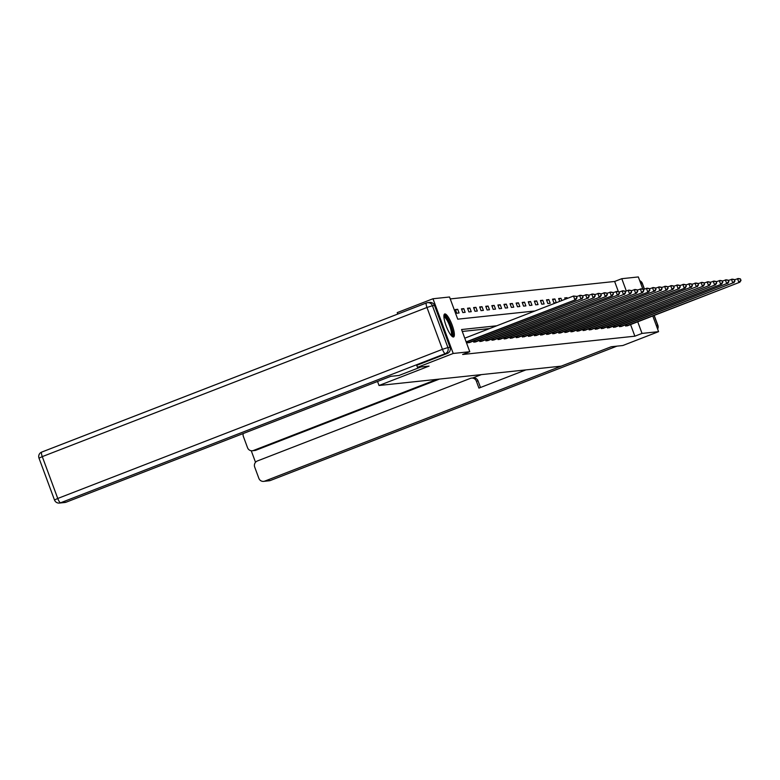 <?xml version="1.0" encoding="UTF-8"?>
<svg xmlns="http://www.w3.org/2000/svg" width="780" height="780" viewBox="0 0 780 780"><rect width="100%" height="100%" fill="white"/><g stroke="black" fill="none" stroke-linecap="round" stroke-linejoin="round"><path stroke-width="1.17" d="M453.404 336.999A12.324 2.954 -111.2 0 1 446.238 326.167A12.324 2.954 -111.2 0 1 444.678 313.979A12.324 2.954 -111.2 0 1 444.873 313.93A12.324 2.954 -111.2 0 1 452.029 324.773A12.324 2.954 -111.2 0 1 453.59 336.96A12.324 2.954 -111.2 0 1 453.404 336.999M397.761 314.048L397.235 312.614L432.978 298.75L449.534 296.995L457.733 319.176L534.973 310.976M618.423 291.72L614.63 281.473L450.245 298.925M614.63 281.473L621.787 278.694L638.332 276.939L642.856 289.165M652.772 315.968L658.573 331.656L622.82 345.52L611.218 346.749L561.161 366.151L379.022 385.495L377.53 381.469M456.748 313.228L459.079 312.975L457.714 309.28L455.374 309.523L456.748 313.228M462.823 312.575L465.153 312.331L463.788 308.636L461.448 308.88L462.823 312.575M468.897 311.932L471.227 311.688L469.862 307.993L467.522 308.236L468.897 311.932M474.971 311.288L477.302 311.044L475.936 307.34L473.596 307.593L474.971 311.288M481.046 310.645L483.376 310.391L482.011 306.696L479.671 306.95L481.046 310.645M487.12 310.001L489.45 309.748L488.085 306.052L485.745 306.306L487.12 310.001M493.194 309.358L495.524 309.104L494.159 305.409L491.819 305.653L493.194 309.358M499.268 308.704L501.599 308.461L500.233 304.765L497.894 305.009L499.268 308.704M505.342 308.061L507.673 307.817L506.308 304.122L503.968 304.366L505.342 308.061M511.417 307.418L513.747 307.174L512.382 303.469L510.042 303.722L511.417 307.418M517.491 306.774L519.821 306.52L518.456 302.825L516.116 303.079L517.491 306.774M523.565 306.13L525.895 305.877L524.53 302.182L522.191 302.435L523.565 306.13M529.639 305.487L531.97 305.233L530.605 301.538L528.265 301.782L529.639 305.487M535.714 304.834L538.044 304.59L536.679 300.895L534.339 301.139L535.714 304.834M541.778 304.19L544.118 303.947L542.753 300.251L540.413 300.495L541.778 304.19M547.852 303.547L550.192 303.303L548.827 299.598L546.487 299.851L547.852 303.547M553.927 302.903L556.267 302.65L554.902 298.954L552.562 299.208L553.927 302.903M559.689 301.392L558.636 298.565L560.976 298.311L561.805 300.563M565.207 299.247L564.71 297.911L567.05 297.668L567.333 298.428M496.743 325.786L461.565 329.531L469.774 351.712L462.618 354.481L634.871 336.19L630.572 324.568M489.596 328.565L462.277 331.461M467.288 341.708L467.688 342.8L469.96 342.381M473.363 341.065L473.762 342.157L476.034 341.738M479.437 340.421L479.837 341.513L482.108 341.094M485.511 339.778L485.911 340.87L488.183 340.45M491.585 339.134L491.985 340.216L494.257 339.807M497.659 338.491L498.059 339.573L500.331 339.163M503.724 337.837L504.133 338.93L506.405 338.51M509.798 337.194L510.208 338.286L512.48 337.867M515.873 336.55L516.282 337.642L518.554 337.223M521.947 335.907L522.356 336.999L524.628 336.58M528.021 335.264L528.431 336.346L530.702 335.936M534.095 334.62L534.505 335.702L536.776 335.293M540.169 333.967L540.579 335.059L542.851 334.639M546.244 333.323L546.653 334.415L548.925 333.996M552.318 332.68L552.727 333.772L554.999 333.352M558.392 332.036L558.802 333.119L561.073 332.709M564.466 331.393L564.876 332.475L567.148 332.065M570.541 330.749L570.95 331.831L573.222 331.422M576.615 330.096L577.024 331.188L579.296 330.769M582.689 329.452L583.099 330.544L585.37 330.125M588.764 328.809L589.163 329.901L591.445 329.482M594.838 328.165L595.237 329.248L597.519 328.838M600.912 327.522L601.312 328.604L603.593 328.195M606.986 326.878L607.386 327.961L609.667 327.551M613.06 326.225L613.46 327.317L615.742 326.898M619.135 325.582L619.534 326.674L621.816 326.255M625.209 324.938L625.609 326.03L627.89 325.611M379.022 385.495L429.068 366.093L417.466 367.331L416.725 365.303M417.466 367.331L453.219 353.467L432.978 298.75M658.573 331.656L642.028 333.411L637.728 321.799M634.871 336.19L642.028 333.411M469.774 351.712L453.219 353.467M626.311 290.95L621.787 278.694M455.588 310.099L457.714 309.28M461.662 309.455L463.788 308.636M467.737 308.812L469.862 307.993M473.811 308.168L475.936 307.34M479.885 307.525L482.011 306.696M485.959 306.881L488.085 306.052M492.034 306.228L494.159 305.409M498.108 305.584L500.233 304.765M504.182 304.941L506.308 304.122M510.257 304.298L512.382 303.469M516.331 303.654L518.456 302.825M522.405 303.01L524.53 302.182M528.479 302.357L530.605 301.538M534.553 301.714L536.679 300.895M540.628 301.07L542.753 300.251M546.702 300.427L548.827 299.598M552.776 299.783L554.902 298.954M558.85 299.13L560.976 298.311M564.925 298.486L567.05 297.668M466.138 341.884L575.845 299.627L466.226 342.127M464.763 338.189L573.505 296.029L576.449 296.351L576.995 297.823L576.449 296.351M576.615 297.872L574.87 299.735L573.505 296.029L576.059 296.39M575.845 299.627L576.995 297.823M443.898 316.134A10.666 2.554 -111.2 0 1 449.202 322.238A10.666 2.554 -111.2 0 1 452.507 334.415A10.666 2.554 -111.2 0 1 451.561 335.897M451.035 335.283A9.877 2.369 68.8 0 0 451.454 334.064A9.877 2.369 68.8 0 0 448.793 323.661A9.877 2.369 68.8 0 0 443.918 316.943M452.868 336.911A12.246 2.935 68.8 0 0 453.17 335.673A12.246 2.935 68.8 0 0 450.119 323.359A12.246 2.935 68.8 0 0 444.181 314.506M420.927 366.961L398.98 375.473L390.76 376.34L66.134 502.193A4.739 4.592 83.9 0 1 64.993 502.466L59.426 503.061A4.739 4.592 -96.1 0 0 60.567 502.788L66.134 502.193M450.011 347.324L434.528 305.477L432.422 305.702L447.905 347.548L450.011 347.324A4.739 4.592 83.9 0 1 447.359 353.428L416.735 365.332M426.358 302.981L41.808 452.059A4.739 1.141 68.8 0 0 41.73 452.078L426.426 302.942A4.739 4.739 0 0 1 427.635 302.65A4.739 4.592 -96.1 0 0 426.494 302.923A4.739 1.141 68.8 0 0 426.426 302.942A4.739 1.141 68.8 0 0 426.972 307.486L42.276 456.622L57.759 498.469L442.445 349.333L426.972 307.486L432.422 305.702A4.739 4.592 -96.1 0 0 427.635 302.65L429.741 302.425A4.739 4.592 83.9 0 1 434.528 305.477M589.27 355.261L264.79 481.094L270.358 480.499L616.931 346.144M436.956 379.343L253.461 450.479L255.957 450.216A4.739 4.592 83.9 0 1 254.816 450.489L252.32 450.762A4.739 4.592 -96.1 0 0 253.461 450.479M243.233 433.534A4.739 4.592 -96.1 0 0 243.38 436.469L247.533 447.71A4.739 4.592 -96.1 0 0 252.32 450.762M471.569 378.095L473.284 377.91A4.739 4.592 83.9 0 1 478.072 380.962L476.365 381.147A4.739 4.592 -96.1 0 0 470.428 378.368L257.351 460.98A4.739 4.592 -96.1 0 0 254.699 467.084L258.853 478.315A4.739 4.592 -96.1 0 0 264.79 481.094M251.248 450.743L255.518 462.286M476.365 381.147L478.93 388.099L525.866 369.905M439.442 379.08L255.957 450.216M472.7 377.978L481.319 374.634M478.072 380.962L480.49 387.494M468.322 342.732L580.944 299.081L469.394 342.615M576.537 296.566L580.554 295.288L582.524 295.708L583.069 297.18L582.524 295.708M582.689 297.229L580.944 299.081L579.579 295.386L582.133 295.747M581.919 298.984L583.069 297.18M474.386 342.089L587.018 298.438L475.469 341.971M582.611 295.922L586.628 294.635L588.598 295.055L589.144 296.536L588.598 295.055M588.764 296.575L587.018 298.438L585.653 294.743L588.208 295.103M587.993 298.34L589.144 296.536M480.46 341.445L594.067 297.687L481.543 341.328M588.685 295.279L592.702 293.992L594.672 294.411L595.218 295.893L594.672 294.411M594.838 295.932L593.092 297.794L591.727 294.099L594.282 294.46M594.067 297.687L595.218 295.893M486.535 340.802L600.142 297.043L487.617 340.685M594.76 294.635L598.777 293.348L600.746 293.767L601.292 295.25L600.746 293.767M600.902 295.288L599.167 297.151L597.802 293.456L600.356 293.806M600.142 297.043L601.292 295.25M492.609 340.158L606.216 296.4L493.691 340.041M600.834 293.992L604.841 292.705L606.821 293.124L607.367 294.606L606.821 293.124M606.976 294.645L605.241 296.507L603.876 292.812L606.431 293.163M606.216 296.4L607.367 294.606M498.683 339.505L612.29 295.756L499.766 339.398M606.908 293.339L610.916 292.061L612.895 292.481L613.441 293.953L612.895 292.481M613.051 294.002L611.315 295.864L609.95 292.159L612.505 292.519M612.29 295.756L613.441 293.953M504.758 338.861L617.389 295.21L505.84 338.744M612.983 292.695L616.99 291.418L618.969 291.837L619.515 293.309L618.969 291.837M619.125 293.358L617.389 295.21L616.024 291.515L618.579 291.876M618.365 295.113L619.515 293.309M510.832 338.218L623.464 294.567L511.914 338.101M619.057 292.052L623.064 290.764L625.043 291.184L625.589 292.666L625.043 291.184M625.199 292.705L623.464 294.567L622.099 290.872L624.653 291.232M624.439 294.469L625.589 292.666M516.906 337.574L630.513 293.816L517.988 337.457M625.131 291.408L629.138 290.121L631.117 290.54L631.663 292.022L631.117 290.54M631.274 292.061L629.538 293.923L628.173 290.228L630.727 290.589M630.513 293.816L631.663 292.022M522.98 336.931L636.587 293.173L524.062 336.814M631.205 290.764L635.212 289.477L637.192 289.897L637.738 291.379L637.192 289.897M637.348 291.418L635.612 293.28L634.247 289.585L636.802 289.936M636.587 293.173L637.738 291.379M529.054 336.277L642.661 292.529L530.137 336.17M637.27 290.111L641.287 288.834L643.266 289.253L643.812 290.735L643.266 289.253M643.422 290.774L641.687 292.636L640.322 288.941L642.876 289.292M642.661 292.529L643.812 290.735M535.129 335.634L648.736 291.886L536.211 335.527M643.344 289.468L647.361 288.19L649.34 288.61L649.886 290.082L649.34 288.61M649.496 290.131L647.761 291.993L646.396 288.288L648.95 288.649M648.736 291.886L649.886 290.082M541.203 334.99L653.835 291.34L542.285 334.873M649.418 288.824L653.435 287.547L655.414 287.966L655.96 289.439L655.414 287.966M655.57 289.477L653.835 291.34L652.47 287.644L655.024 288.005M654.81 291.242L655.96 289.439M547.277 334.347L659.909 290.696L548.359 334.23M655.492 288.181L659.509 286.894L661.489 287.313L662.035 288.795L661.489 287.313M661.645 288.834L659.909 290.696L658.534 287.001L661.099 287.362M660.884 290.599L662.035 288.795M553.351 333.703L666.958 289.945L554.434 333.587M661.567 287.537L665.584 286.25L667.563 286.669L668.109 288.151L667.563 286.669M667.719 288.19L665.983 290.053L664.609 286.357L667.173 286.709M666.958 289.945L668.109 288.151M559.426 333.06L673.033 289.302L560.508 332.943M667.641 286.894L671.658 285.607L673.637 286.026L674.183 287.508L673.637 286.026M673.793 287.547L672.058 289.409L670.683 285.714L673.247 286.065M673.033 289.302L674.183 287.508M565.5 332.407L679.107 288.659L566.582 332.299M673.715 286.24L677.732 284.963L679.712 285.382L680.258 286.865L679.712 285.382M679.867 286.904L678.132 288.766L676.757 285.061L679.322 285.421M679.107 288.659L680.258 286.865M571.574 331.763L685.181 288.015L572.657 331.656M679.789 285.597L683.807 284.32L685.786 284.739L686.332 286.211L685.786 284.739M685.942 286.26L684.206 288.113L682.832 284.417L685.396 284.778M685.181 288.015L686.332 286.211M577.649 331.12L690.28 287.469L578.731 331.003M685.864 284.953L689.881 283.676L691.86 284.096L692.406 285.568L691.86 284.096M692.016 285.607L690.28 287.469L688.906 283.774L691.47 284.135M691.255 287.372L692.406 285.568M583.723 330.476L696.355 286.825L584.795 330.359M691.938 284.31L695.955 283.023L697.934 283.442L698.48 284.924L697.934 283.442M698.09 284.963L696.355 286.825L694.98 283.13L697.544 283.491M697.32 286.728L698.48 284.924M589.797 329.833L703.394 286.075L590.87 329.716M698.012 283.666L702.029 282.38L704.008 282.799L704.554 284.281L704.008 282.799M704.164 284.32L702.429 286.182L701.054 282.487L703.618 282.838M703.394 286.075L704.554 284.281M595.871 329.189L709.468 285.431L596.944 329.072M704.087 283.023L708.103 281.736L710.083 282.155L710.629 283.637L710.083 282.155M710.239 283.676L708.503 285.538L707.129 281.843L709.693 282.194M709.468 285.431L710.629 283.637M601.946 328.536L715.543 284.788L603.018 328.429M710.161 282.37L714.178 281.093L716.157 281.512L716.703 282.994L716.157 281.512M716.313 283.033L714.577 284.895L713.203 281.19L715.767 281.551M715.543 284.788L716.703 282.994M608.02 327.892L721.617 284.144L609.092 327.785M716.235 281.726L720.252 280.449L722.231 280.868L722.777 282.34L722.231 280.868M722.387 282.389L720.652 284.242L719.277 280.546L721.841 280.907M721.617 284.144L722.777 282.34M614.094 327.249L726.726 283.598L615.167 327.132M722.309 281.083L726.326 279.805L728.306 280.225L728.851 281.697L728.306 280.225M728.462 281.736L726.726 283.598L725.351 279.903L727.916 280.264M727.691 283.501L728.851 281.697M620.168 326.606L732.8 282.955L621.241 326.488M728.383 280.439L732.4 279.152L734.38 279.572L734.926 281.053L734.38 279.572M734.536 281.093L732.8 282.955L731.425 279.26L733.99 279.62M733.765 282.857L734.926 281.053M626.242 325.962L739.84 282.204L627.315 325.845M734.458 279.796L738.475 278.509L740.454 278.928L741 280.41L740.454 278.928M740.61 280.449L738.875 282.311L737.5 278.616L740.064 278.967M739.84 282.204L741 280.41M447.359 353.428L445.263 353.652L60.567 502.788A4.739 1.141 68.8 0 1 57.759 498.469L54.483 499.99L39 458.143L42.276 456.622A4.739 1.141 68.8 0 1 41.73 452.078A4.739 4.739 0 0 0 39 458.143L39.156 458.162M445.263 353.652A4.739 4.592 -96.1 0 0 447.905 347.548L442.445 349.333A4.739 1.141 68.8 0 0 445.263 353.652M656.263 325.416L657.696 325.26L654.069 315.461M644.319 289.097L642.213 283.413L640.78 283.569M269.217 480.773A4.739 4.739 0 0 0 270.426 480.48A4.739 1.141 68.8 0 1 270.358 480.499A4.739 4.592 83.9 0 1 269.217 480.773L263.65 481.367M616.97 346.135L270.426 480.48A4.739 1.141 68.8 0 0 270.494 480.451M639.736 280.732A4.739 4.592 83.9 0 1 642.213 283.413L642.369 283.433A4.739 4.739 0 0 0 639.717 280.693M657.628 329.092A4.739 4.739 0 0 0 657.852 325.279L657.696 325.26A4.739 4.592 83.9 0 1 657.569 328.955M468.546 342.654L468.088 341.406M469.111 342.44L468.644 341.182M474.62 342.001L474.162 340.753M475.186 341.796L474.718 340.538M480.694 341.357L480.236 340.109M481.26 341.152L480.792 339.895M486.769 340.714L486.31 339.466M487.334 340.509L486.866 339.251M492.843 340.07L492.385 338.822M493.409 339.856L492.94 338.608M498.917 339.427L498.459 338.179M499.483 339.212L499.015 337.954M504.992 338.783L504.533 337.535M505.557 338.569L505.089 337.311M511.066 338.13L510.608 336.882M511.631 337.925L511.163 336.668M517.14 337.486L516.682 336.238M517.706 337.282L517.237 336.024M523.214 336.843L522.756 335.595M523.78 336.638L523.312 335.38M529.288 336.2L528.83 334.952M529.854 335.985L529.386 334.737M535.363 335.556L534.904 334.308M535.928 335.341L535.46 334.084M541.437 334.912L540.979 333.655M542.002 334.698L541.534 333.44M547.511 334.259L547.053 333.011M548.077 334.055L547.609 332.797M553.585 333.616L553.127 332.368M554.151 333.411L553.683 332.153M559.66 332.972L559.201 331.724M560.225 332.767L559.757 331.51M565.734 332.329L565.276 331.081M566.3 332.114L565.832 330.866M571.808 331.685L571.35 330.437M572.374 331.471L571.906 330.213M577.883 331.042L577.424 329.784M578.448 330.827L577.98 329.569M583.957 330.389L583.499 329.14M584.522 330.184L584.054 328.926M590.031 329.745L589.573 328.497M590.596 329.54L590.129 328.282M596.105 329.101L595.647 327.853M596.671 328.887L596.203 327.639M602.179 328.458L601.721 327.21M602.745 328.244L602.277 326.995M608.254 327.815L607.795 326.566M608.819 327.6L608.351 326.342M614.328 327.161L613.87 325.913M614.893 326.956L614.425 325.699M620.402 326.518L619.944 325.27M620.968 326.313L620.5 325.055M626.476 325.874L626.018 324.626M627.042 325.669L626.574 324.412M54.483 499.99A4.739 4.739 0 0 0 59.426 503.061M642.369 283.433L644.446 289.048M654.196 315.412L657.852 325.279"/></g></svg>
